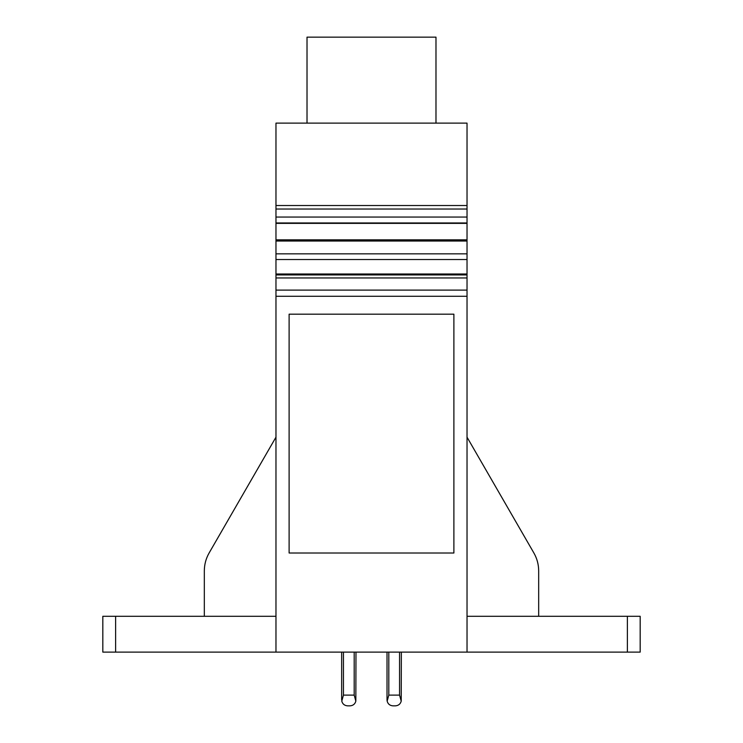 <?xml version="1.0" encoding="UTF-8"?>
<svg xmlns="http://www.w3.org/2000/svg" width="743" height="743" viewBox="0 0 743 743"><rect width="100%" height="100%" fill="white"/><g stroke="black" fill="none" stroke-linecap="round" stroke-linejoin="round"><path stroke-width="1.11" d="M401.35 652.113L401.22 701.141L399.558 695.104L388.812 695.104L387.159 701.141L387.019 699.878L387.159 701.141C387.957 704.039 389.908 705.618 392.991 705.85L395.378 705.85C398.471 705.618 400.412 704.039 401.22 701.141L401.35 652.113M387.019 652.113L387.019 699.878L387.019 652.113M355.981 652.113L355.841 701.141L354.188 695.104L343.442 695.104L341.78 701.141C342.588 704.039 344.529 705.618 347.622 705.85L350.009 705.85C353.092 705.618 355.043 704.039 355.841 701.141L355.981 652.113M341.65 652.113L341.65 699.878L341.65 652.113M388.812 652.113L388.812 695.104M399.558 652.113L399.558 695.104M343.442 652.113L343.442 695.104M354.188 652.113L354.188 695.104M347.622 705.85L350.009 705.85M392.991 705.85L395.378 705.85M467.031 205.523L467.031 123.124L275.969 123.124L275.969 223.364L467.031 223.364L467.031 205.523L275.969 205.523M275.969 616.291L275.969 652.113L102.822 652.113L102.822 616.291L275.969 616.291L275.969 239.85L467.031 239.85L467.031 223.364M467.031 239.85L467.031 652.113L275.969 652.113M275.969 239.85L275.969 223.364M307.017 123.124L307.017 37.15L435.983 37.15L435.983 123.124M209.127 552.959L275.969 437.172L209.127 552.959C205.96 558.513 204.362 564.485 204.325 570.865L204.325 616.291M275.969 296.271L467.031 296.271M289.111 553.006L453.889 553.006L453.889 314.187L289.111 314.187L289.111 553.006M275.969 290.104L467.031 290.104M275.969 277.966L467.031 277.966M275.969 274.929L467.031 274.929M275.969 259.539L467.031 259.539M275.969 253.846L467.031 253.846M275.969 241.029L467.031 241.029M275.969 222.956L467.031 222.956M275.969 217.058L467.031 217.058M275.969 209.034L467.031 209.034M627.38 616.291L627.38 652.113L640.178 652.113L640.178 616.291L467.031 616.291M627.38 652.113L467.031 652.113M538.675 570.865C538.638 564.485 537.04 558.513 533.873 552.959L467.031 437.172L533.873 552.959C537.04 558.513 538.638 564.485 538.675 570.865L538.675 616.291M275.969 274.056L467.031 274.056M115.62 652.113L115.62 616.291M467.031 274.009L275.969 274.009"/></g></svg>
